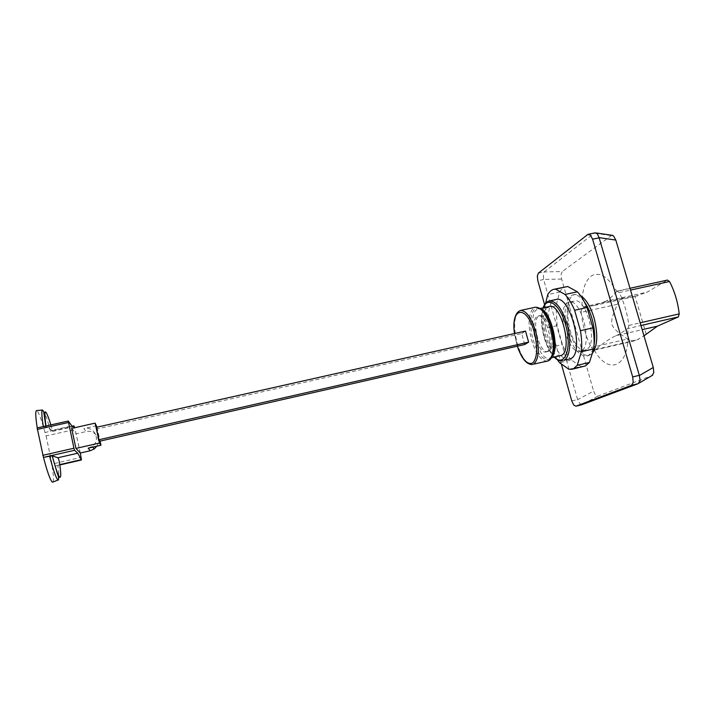 <?xml version="1.0" encoding="UTF-8"?>
<svg xmlns="http://www.w3.org/2000/svg" width="715" height="715" viewBox="0 0 715 715"><rect width="100%" height="100%" fill="white"/><g stroke="black" fill="none" stroke-linecap="round" stroke-linejoin="round"><path stroke-width="0.54" stroke-dasharray="3.58 2.68" d="M581.635 404.779L579.829 403.501L577.64 399.649L593.611 391.105L595.559 395.091L597.847 396.146L652.053 375.554L638.227 383.651M595.077 232.858L587.721 234.547M561.624 279.047L543.615 279.44L543.382 274.819L544.133 271.95L562.231 271.548L561.096 274.426L561.624 279.047L593.611 391.105M543.615 279.44L537.877 280.852M616.786 291.38C611.674 297.002 608.036 300.291 605.891 301.247L647.361 292.069L667.292 280.128L616.786 291.38C607.839 276.491 599.349 271.343 591.314 275.945C584.647 281.227 581.572 291.738 582.082 307.468L581.17 312.366L617.286 304.313L613.354 314.377C611.906 317.764 611.423 321.133 611.897 324.494C614.846 331.054 621.496 334.513 627.43 339.044C630.156 340.635 633.034 341.1 636.064 340.456L643.974 335.8M592.306 353.425L588.865 355.543C581.215 355.739 574.833 347.839 569.712 331.814C564.644 314.743 567.111 295.787 575.057 294.419L580.482 295.545M584.432 301.98C580.446 296.555 576.639 294.187 572.992 294.875C565.073 296.233 562.642 315.19 567.71 332.269C572.822 348.303 579.186 356.213 586.809 356.025C590.384 355.069 592.815 351.288 594.076 344.693M546.948 351.628L546.188 351.923C537.939 354.64 529.243 320.713 537.072 316.468L538.082 316.03C546.358 313.072 555.144 348.276 546.948 351.628M548.628 351.244L547.869 351.539C539.584 354.265 530.888 320.347 538.752 316.093L539.762 315.664C548.074 312.696 556.86 347.883 548.628 351.244M552.034 356.588L549.513 358.242C538.118 361.924 526.195 315.61 536.911 309.541L538.368 308.898L541.353 309.309M560.39 355.713C548.709 359.466 536.777 313.277 547.779 307.155L549.272 306.503M581.161 350.752L580.106 351.137C567.916 355.006 555.966 309.041 567.487 302.82L569.042 302.159C581.295 297.869 593.387 346.194 581.161 350.752M586.327 349.555L585.263 349.939C572.938 353.836 560.989 307.933 572.635 301.694L574.216 301.024C586.604 296.698 598.696 344.961 586.327 349.555M569.408 359.144C554.983 363.694 540.522 308.049 554.027 300.363L555.939 299.531M52.865 482.08C53.804 480.909 53.598 475.77 52.249 466.68L57.817 465.411L59.703 464.303M37.198 427.945L45.885 426.56L51.998 430.35L71.858 425.925M51.998 430.35L52.803 431.377L51.989 430.734L45.009 432.593L46.073 435.918L75.102 429.429L74.655 427.722M80.321 453.006L75.102 429.429M80.241 453.024L76.085 433.844L86.095 431.592C94.496 429.322 101.753 439.233 96.784 446.205M71.634 428.392L76.085 433.844M46.073 435.918L52.061 464.071L81.153 457.377M52.061 464.071L52.249 466.68M45.009 432.593C41.345 419.142 38.583 411.804 36.706 410.571M88.186 448.162L92.217 446.33C101.253 440.333 94.398 425.72 83.923 428.58L86.095 431.592M96.999 427.177L100.064 441.119M96.23 427.347L97.195 428.911L99.886 441.155M96.686 425.72L83.923 428.58M524.739 344.514L521.682 333.539L97.195 428.911M521.682 333.539L525.525 331.063M568.899 369.289L580.839 366.473L571.365 360.011L559.613 362.755M545.59 303.285L544.294 308.451L556.011 305.877L559.648 292.051L547.762 294.625M571.365 360.011C568.005 356.025 565.029 350.877 562.455 344.558L557.101 325.647L556.011 305.877M559.648 292.051C561.364 289.048 563.492 287.26 566.03 286.679M584.039 366.411L580.839 366.473M557.101 325.647L545.474 328.257L544.294 308.451M557.217 359.565L550.818 347.231L562.455 344.558M545.474 328.257L550.818 347.231M646.19 334.128L635.063 296.341L625.464 297.61C621.889 298.611 619.163 300.845 617.286 304.313M581.17 312.366C582.546 325.084 585.898 336.774 591.225 347.445L594.335 350.162L595.792 349.394C603.317 342.986 610.02 338.427 615.901 335.719L642.168 329.669M591.225 347.445L627.43 339.044M635.063 296.341L647.361 292.069M615.901 335.719C618.109 334.933 622.032 332.564 627.672 328.632L640.935 325.495M628.083 328.444L628.851 325.405C627.35 313.465 624.15 302.525 619.244 292.578L617.17 291.13M605.891 301.247L594.156 305.511L582.082 307.468M594.335 350.162C609.117 377.028 631.3 366.062 627.672 328.632M538.377 273.13L544.133 271.95M544.187 271.906L594.245 233.215M611.799 235.271L562.231 271.548M561.338 363.971L544.589 304.644M571.759 400.883L577.64 399.649M577.577 399.471L543.659 279.619M547.341 361.111C541.21 361.155 535.955 354.113 531.549 339.965C527.715 324.127 528.394 313.456 533.569 307.959L535.169 307.244M551.506 328.23C555.484 342.136 554.241 356.856 549.12 359.368C543.016 360.682 537.626 354.059 532.961 339.5C529.332 324.369 529.994 314.135 534.927 308.817C540.898 306.556 546.43 313.027 551.506 328.23M532.586 364.543C526.66 364.534 521.512 357.437 517.142 343.236C513.299 327.336 513.862 316.656 518.831 311.186L520.377 310.489M517.365 346.194L514.514 333.53M562.741 360.7C555.698 360.807 549.719 353.022 544.803 337.355C540.549 319.855 541.407 308.004 547.368 301.819L549.254 300.988M554.465 357.089C550.192 352.835 546.76 346.257 544.178 337.346C541.032 325.388 540.755 315.538 543.337 307.808M58.246 480.14C59.381 479.81 59.238 474.903 57.817 465.411M52.338 430.689L72.152 426.274M50.515 431.145C46.725 417.211 44.026 410.169 42.408 410.017M46.046 426.605L45.948 425.988M50.89 424.898L52.535 430.752M595.792 349.394L638.54 339.455M619.244 292.578L630.523 290.093M583.592 306.932L626.224 297.485M628.851 325.405L640.157 322.822M610.95 235.61L594.335 233.153M597.847 396.146L581.769 404.753M588.865 355.543L586.809 356.025M546.188 351.923L547.869 351.539M514.46 333.539L517.32 346.203M549.513 358.242L551.399 357.804M580.106 351.137L585.263 349.939M543.096 307.861C540.683 315.941 541.032 325.799 544.142 337.444C546.618 346.051 549.978 352.62 554.223 357.143M52.803 431.377L73.216 426.828M51.989 430.734L72.126 426.238M55.323 466.001L59.801 464.965M45.796 426.024L45.885 426.56M92.217 446.33L92.816 447.107M569.042 302.159L574.216 301.024M538.368 308.898L540.254 308.487M538.082 316.03L539.762 315.664M575.057 294.419L572.992 294.875M594.424 350.144L636.064 340.456M617.367 291.059L629.995 288.288M594.156 305.511L637.503 295.894M583.118 306.994L625.464 297.61"/><path stroke-width="1.07" d="M544.589 304.644L537.877 280.852L537.323 276.106L538.377 273.13L587.721 234.547L590.331 234.976L592.592 239.176L632.695 376.939L633.213 382.346L631.533 385.296L575.852 406.2L573.707 405.003L571.759 400.883L561.338 363.971M631.533 385.296L638.12 383.696L581.635 404.779M652.053 375.554L653.778 372.703L653.287 367.483L615.812 240.07L613.577 235.995L611.799 235.271M638.12 383.696L640.139 380.666L639.317 375.339L632.695 376.939M592.592 239.176L599.152 237.827L597.195 233.573L595.077 232.858L588.409 234.225M580.482 295.545C586.068 299.174 590.59 306.637 594.058 317.925C598.169 334.352 597.579 346.185 592.306 353.425M594.076 344.693C595.336 336.872 594.621 328.114 591.94 318.407C590.018 311.829 587.516 306.351 584.432 301.98M540.254 308.487L549.272 306.503C560.998 302.311 573.099 350.895 561.391 355.337L551.399 357.804M577.228 365.32L581.402 351.753L593.763 348.884L589.401 362.46L577.228 365.32L573.43 368.752L572.018 369.253L568.899 369.289L559.613 362.755L557.217 359.565M589.401 362.46L585.487 365.91L572.018 369.253M570.579 358.724L563.903 360.28C570.114 357.625 571.803 340.224 567.067 324.127C561.981 308.424 556.038 300.711 549.254 300.988L555.939 299.531C570.436 294.339 585.129 353.496 570.579 358.724M52.249 455.786C55.636 468.54 58.147 475.707 59.81 477.271C61.079 477.754 61.043 473.437 59.703 464.303C59.282 460.809 58.666 458.637 57.852 457.77L52.132 455.768L43.472 457.421C47.36 472.115 50.3 480.328 52.302 482.089L52.865 482.08M74.655 427.722L73.949 425.836L73.216 426.828L71.858 425.925L68.247 421.046L73.94 448.225L74.575 450.289L77.756 453.212L81.43 459.977L80.321 453.006M43.472 457.421L37.162 427.936L68.229 421.072M57.852 457.77L77.756 453.212M43.427 457.394L74.575 450.289M100.064 441.119L100.967 445.248L99.483 443.059L75.96 448.412L80.241 453.024L90.269 450.727L94.201 448.931L96.784 446.205M75.96 448.412L71.634 428.392L95.122 423.146L96.999 427.177M37.162 427.936L68.247 421.046M36.706 410.571L36.42 410.598C35.312 411.509 35.589 417.283 37.234 427.919M99.483 443.059L95.122 423.146M99.886 441.155L98.947 439.743L96.23 427.347L525.525 331.063L528.617 342.154L524.739 344.514L99.886 441.155M100.967 445.248L88.186 448.162L90.269 450.727M528.617 342.154L98.947 439.743M580.437 330.696L574.601 310.274L587.042 307.513L592.905 327.863L580.437 330.696C581.724 338.383 582.046 345.408 581.402 351.753M565.065 294.473L555.573 289.128L567.683 286.509L577.371 291.792L565.065 294.473C568.586 298.28 571.759 303.544 574.601 310.274M555.573 289.128L553.955 289.28C551.48 289.852 549.415 291.631 547.762 294.625L545.59 303.285M553.955 289.28L567.683 286.509M577.371 291.792C580.955 295.572 584.182 300.809 587.042 307.513M592.905 327.863C594.174 335.532 594.46 342.539 593.763 348.884M541.353 309.309C551.587 312.723 559.809 349.108 552.034 356.588M643.974 335.8L657.46 326.147L642.168 329.669M667.292 280.128L669.517 281.513C674.62 291.282 677.856 302.079 679.214 313.894L678.312 316.924L657.46 326.147M640.935 325.495L678.312 316.924M599.152 237.827L639.317 375.339M581.831 404.726L575.968 406.165M599.107 237.621L615.812 240.07M548.378 360.718L547.341 361.111C554.205 359.877 556.011 343.45 551.542 328.122C547.127 314.019 541.675 307.057 535.169 307.244C541.094 307.048 546.323 314.037 550.854 328.212C554.831 345.086 554.009 355.927 548.378 360.718M514.46 333.539C512.986 320.517 514.952 312.83 520.377 310.489C526.106 310.337 531.227 317.38 535.732 331.617C539.709 348.554 539.003 359.404 533.596 364.158L547.341 361.111M514.514 333.53C510.412 307.012 526.767 304.161 534.239 332.118C537.886 347.499 537.385 357.777 532.755 362.952C527.393 365.186 522.263 359.6 517.365 346.194M543.337 307.808C547.431 295.679 560.113 304.563 565.547 324.628C572.483 347.678 564.841 368.037 554.465 357.089M49.585 456.116C53.321 470.345 56.127 478.317 57.986 480.042L52.588 482.178M72.152 426.274L73.922 425.881M37.243 429.438L68.39 422.52M59.747 464.625L81.233 459.674M42.721 455.33L73.94 448.225M36.42 410.598L42.408 410.017C41.416 410.875 41.72 416.389 43.32 426.569M45.948 425.988C43.57 407.577 45.215 407.219 50.89 424.898M630.523 290.093L669.517 281.513M640.157 322.822L679.214 313.894M653.287 367.483L639.389 375.545M575.852 406.2L581.733 404.762M652.688 375.161L638.951 383.195M517.32 346.203C521.575 358.635 526.669 364.748 532.586 364.543M554.223 357.143C557.128 360.074 559.97 361.263 562.741 360.7M72.126 426.238L73.949 425.836M59.801 464.965L81.43 459.977M52.132 455.768L57.414 473.795C58.621 476.306 58.898 478.415 58.246 480.14M42.408 410.017L43.678 411.527L45.796 426.024M92.816 447.107L94.201 448.931M543.096 307.861C544.455 303.964 546.51 301.676 549.254 300.988M520.377 310.489L535.169 307.244M629.995 288.288L667.506 280.057M612.666 235.396L596.265 232.965"/></g></svg>
